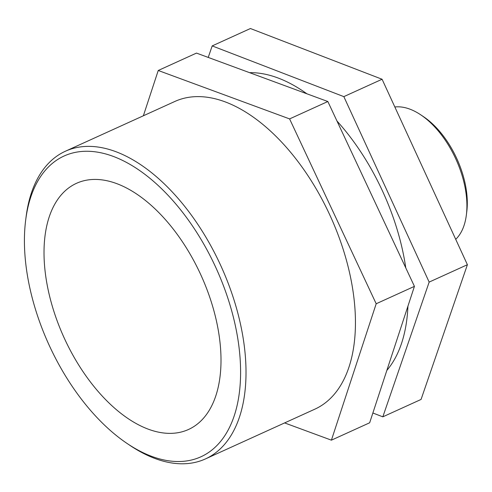 <?xml version="1.0" encoding="UTF-8"?>
<svg xmlns="http://www.w3.org/2000/svg" width="492" height="492" viewBox="0 0 492 492"><rect width="100%" height="100%" fill="white"/><g stroke="black" fill="none" stroke-linecap="round" stroke-linejoin="round"><path stroke-width="0.74" d="M343.84 96.635L429.159 282.094L382.825 416.835L421.066 399.442L467.4 264.708L382.081 79.249L250.428 28.524L212.187 45.91L343.84 96.635L382.081 79.249M382.825 416.835L372.868 412.997M429.159 282.094L467.4 264.708M208.227 57.429L212.187 45.91M289.597 118.91L376.189 303.755L331.411 440.168L369.658 422.782L414.43 286.362L327.838 101.518L196.48 53.093L158.239 70.485L289.597 118.91L327.838 101.518M331.411 440.168L284.616 422.917M376.189 303.755L414.43 286.362M143.369 115.774L158.239 70.485M466.354 215.029L466.773 211.726A70.276 39.114 -114.5 0 0 423.581 116.733L420.814 114.876A74.095 41.242 65.5 0 1 466.354 215.029A74.095 41.242 65.5 0 1 455.721 239.321M394.842 106.985A74.095 41.242 65.5 0 1 409.818 109.119A74.095 41.242 65.5 0 1 420.814 114.876M127.207 443.55L129.968 445.408A169.033 94.077 -114.5 0 0 205.361 458.956A169.033 94.077 -114.5 0 0 235.828 305.919A169.033 94.077 -114.5 0 0 115.737 151.634A169.033 94.077 -114.5 0 0 65.43 151.216A169.033 94.077 -114.5 0 0 26.082 216.935L25.664 220.238A165.214 91.949 65.5 0 1 113.295 156.413A165.214 91.949 65.5 0 1 240.367 362.832A165.214 91.949 65.5 0 1 127.207 443.55A165.214 91.949 65.5 0 1 25.664 220.238M205.361 458.956L314.788 409.196A169.033 94.077 -114.5 0 0 345.261 256.166A169.033 94.077 -114.5 0 0 225.17 101.875A169.033 94.077 -114.5 0 0 174.863 101.457L65.43 151.216M116.782 183.639A135.226 75.264 -114.5 0 0 76.537 183.301A135.226 75.264 -114.5 0 0 52.164 305.729A135.226 75.264 -114.5 0 0 148.233 429.159A135.226 75.264 -114.5 0 0 188.479 429.491A135.226 75.264 -114.5 0 0 212.858 307.07A135.226 75.264 -114.5 0 0 116.782 183.639M306.891 93.8A169.033 94.077 -114.5 0 0 277.851 77.921A169.033 94.077 -114.5 0 0 249.555 72.662M386.847 370.402A169.033 94.077 -114.5 0 0 407.936 306.147M405.777 267.9A169.033 94.077 -114.5 0 0 336.983 121.032"/></g></svg>
